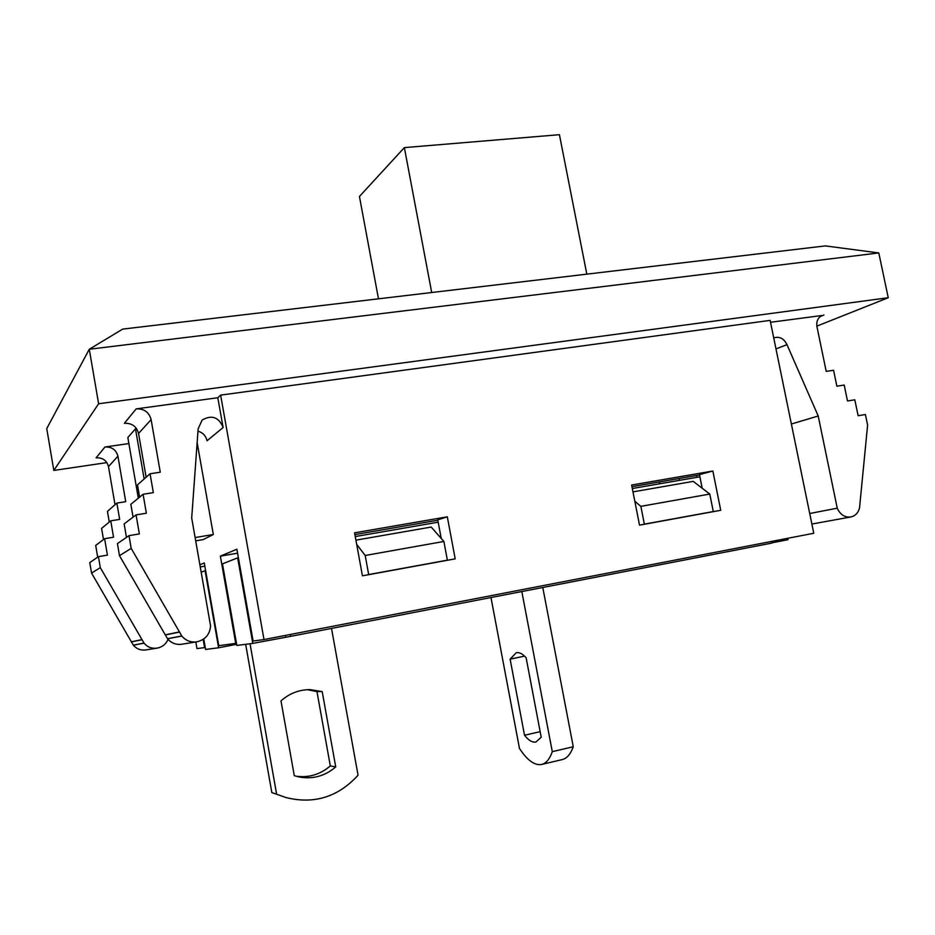 <?xml version="1.0" encoding="UTF-8"?>
<svg xmlns="http://www.w3.org/2000/svg" width="935" height="935" viewBox="0 0 935 935"><rect width="100%" height="100%" fill="white"/><g stroke="black" fill="none" stroke-linecap="round" stroke-linejoin="round"><path stroke-width="1.4" d="M195.111 537.555L213.32 534.504L203.14 539.612L195.695 540.862M136.603 428.674L135.481 428.826L127.85 437.51L138.31 498.18M197.156 442.606L213.32 534.504M135.481 428.826L144.154 478.977M197.986 431.152C202.872 432.636 205.899 435.839 207.056 440.747L223.114 427.505C218.79 417.068 211.801 414.591 202.135 420.06L198.15 428.791L191.698 518.013L210.585 625.959C209.779 634.631 205.116 639.937 196.607 641.878C190.647 642.544 185.726 640.615 181.834 636.069L131.192 548.377L129.007 535.638L139.35 533.932L136.066 514.881L146.363 513.233L143.09 494.253L153.34 492.663L150.067 473.764L160.259 472.222L151.119 419.616C149.039 412.16 144.072 408.583 136.194 408.875L217.808 397.737L223.114 427.505M129.007 535.638L117.424 543.597L119.493 555.67L167.529 638.757C171.222 643.07 175.897 644.905 181.565 644.262L196.607 641.878M136.066 514.881L124.156 523.892L126.47 537.38M143.09 494.253L130.842 504.316L133.062 517.16M150.067 473.764L137.492 484.856L139.607 497.116M136.194 408.875L124.378 423.31C131.858 422.994 136.592 426.383 138.555 433.466L146.129 477.236M770.522 322.283L822.11 315.481C817.891 317.584 816.185 321.359 816.98 326.818L826.213 371.382L833.564 370.26L836.872 386.19L844.2 385.056L847.507 400.975L854.812 399.806L858.131 415.724L865.401 414.521L867.61 425.121L859.522 507.985C858.178 512.976 855.244 515.98 850.733 516.997C844.679 517.569 840.191 514.636 837.246 508.184L818.219 416.005L786.966 344.629C783.997 338.575 779.697 336.296 774.075 337.804L773.736 337.944M179.462 631.931L165.25 634.842L179.462 631.931M119.493 555.67L131.192 548.377M165.32 634.97L179.52 632.072M167.47 638.687L181.776 635.987M236.45 643.245L235.725 643.385L220.368 556.15L237.572 553.181M199.88 564.775L204.262 562.928L218.755 645.676L235.725 643.385M200.254 566.949L204.823 566.154M205.244 647.464L204.59 647.593L203.152 639.388M702.185 488.234L699.462 474.629L712.856 471.018L720.733 510.3L639.517 525.154L631.628 485.031L712.856 471.018M441.226 538.443L437.744 519.848L447.316 516.821L455.193 558.861L362.429 575.82L354.575 532.821L447.316 516.821M220.368 556.15L236.871 549.207L253.116 641.036L263.997 639.563L813.766 533.266L770.136 320.378L220.625 395.119L263.997 639.563M659.327 481.946L659.689 483.781M679.465 480.345L679.102 478.521M696.82 477.341L696.458 475.529M195.836 641.994L196.993 648.61L204.59 647.593M217.808 397.761L220.625 395.119M888.25 297.727L98.619 403.745L53.809 470.434L46.75 428.569L89.281 349.246L122.684 329.108L825.336 245.905L878.795 252.941L888.25 297.727L816.851 326.128M98.619 403.745L89.281 349.246L878.795 252.941M53.809 470.434L106.894 462.603M98.432 556.652L89.772 562.601L91.56 573.097L131.426 641.913L142.05 639.739L100.302 567.639L98.432 556.652L107.42 555.133L104.615 538.689L113.556 537.228L110.751 520.842L119.668 519.404L116.863 503.077L125.734 501.686L117.915 456.21C116.127 449.758 111.814 446.685 104.965 447L128.89 443.564M354.903 534.586L437.825 520.246M631.955 486.679L699.544 474.992M104.965 447L96.106 457.834C102.651 457.519 106.777 460.441 108.483 466.6L115.017 504.713M109.266 522.069L107.443 511.41L116.863 503.077M131.379 641.796L142.003 639.61L131.379 641.796M91.56 573.097L100.302 567.639M97.684 557.167L95.697 545.444L104.615 538.689M110.751 520.842L101.588 528.38L103.493 539.542M131.426 641.913L133.343 645.197C136.557 648.937 140.647 650.526 145.603 649.965L156.881 648.177C151.692 648.761 147.414 647.102 144.06 643.175L142.05 639.739M168.055 639.388C165.881 644.273 162.152 647.207 156.881 648.177M133.284 645.127L144.002 643.105M775.98 348.919L786.966 344.629M791.372 424.011L818.219 416.005M809.722 513.502L837.246 508.184M586.818 274.142L559.422 134.687L404.364 147.613L359.437 196.479L378.476 298.814M431.701 292.515L404.364 147.613M203.76 638.967L205.595 649.451L218.603 647.78L205.092 570.689L201.177 572.232M290.201 634.503L290.528 636.373L252.801 643.397L237.665 557.868L238.378 557.751M285.748 637.015L285.467 635.414M237.665 557.868L222.472 563.852L236.847 645.442L252.801 643.397M236.637 644.297L218.603 647.78M365.199 555.483L443.88 541.458L447.374 560.17L368.682 574.558L365.199 555.483L356.679 544.357M640.861 506.349L709.782 494.066L713.288 511.55L644.367 524.149L640.861 506.349L634.818 501.253M290.528 636.373L771.866 543.095L771.527 541.435M443.88 541.458L431.187 527.048L355.919 540.161M445.118 560.708L447.374 560.17M366.719 575.037L368.682 574.558M709.782 494.066L693.267 481.373L632.972 491.88M710.133 512.24L713.288 511.55M641.422 524.804L644.367 524.149M632.317 488.526L699.906 476.803M355.253 536.561L438.188 522.186M787.726 538.303L788.006 539.705L771.807 542.849M524.523 735.261L510.124 659.163L516.249 652.712C519.252 652.104 522.536 653.775 526.113 657.714L541.213 737.224L535.977 742.004C532.424 742.717 528.614 740.473 524.523 735.261L540.161 731.673M490.98 597.523L519.463 748.409C527.27 760.365 534.691 765.718 541.704 764.444C546.192 763.311 549.733 759.045 552.293 751.67L573.26 746.749C570.584 754.124 566.926 758.39 562.309 759.559L541.704 764.444M542.779 587.484L573.26 746.749M552.293 751.67L521.823 591.551M510.124 659.163L524.582 656.125M294.28 775.641L280.991 700.876C289.464 693.384 299.153 689.633 310.081 689.621L322.201 691.62L335.735 766.934C324.644 776.342 312.138 779.626 298.207 776.775L294.28 775.641M286.145 797.602L271.828 792.553L286.145 797.602C314.195 804.462 338.166 797.006 358.058 775.232L331.516 628.425M250.031 643.747L276.573 793.92M271.828 792.553L245.66 644.308M295.998 776.19C308.807 777.943 320.249 774.531 330.312 765.929L316.965 691.573L307.229 689.679M322.201 691.62L316.965 691.573M335.735 766.934L330.312 765.929M820.369 316.451L823.98 314.978M167.529 638.757L181.834 636.069M138.555 433.466L151.119 419.616M108.483 466.6L117.915 456.21M133.343 645.197L144.06 643.175M811.872 524.032L850.733 516.997"/></g></svg>
